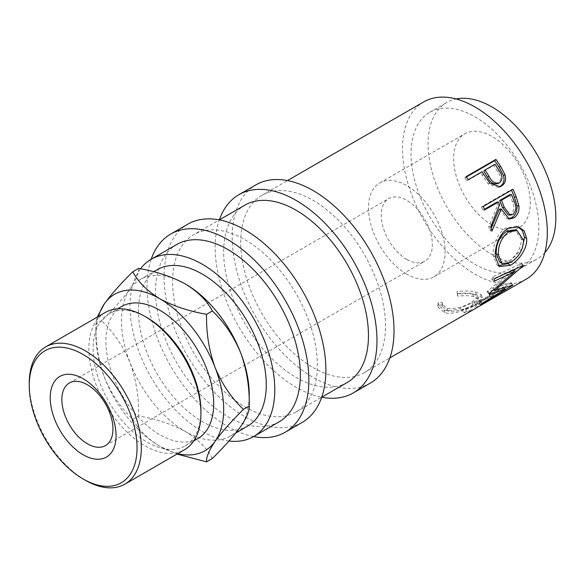 <?xml version="1.0" encoding="UTF-8"?>
<svg xmlns="http://www.w3.org/2000/svg" width="585" height="585" viewBox="0 0 585 585"><rect width="100%" height="100%" fill="white"/><g stroke="black" fill="none" stroke-linecap="round" stroke-linejoin="round"><path stroke-width="0.44" stroke-dasharray="2.92 2.19" d="M406.794 259.396A36.131 20.863 60 0 1 383.19 227.558A36.131 20.863 60 0 1 388.725 198.6A36.131 20.863 60 0 1 406.794 200.392A36.131 20.863 60 0 1 430.399 232.23A36.131 20.863 60 0 1 424.864 261.188A36.131 20.863 60 0 1 406.794 259.396M503.4 292.295A102.382 59.107 60 0 1 493.352 295.674L490.296 297.436L489.126 294.708A99.37 57.374 60 0 0 499.795 290.935L490.625 296.237A99.37 57.374 60 0 1 479.949 300.003L476.892 301.765A99.37 57.374 60 0 0 487.561 297.999L476.102 304.617A99.37 57.374 60 0 1 465.426 308.383L462.369 310.152A99.37 57.374 60 0 0 473.514 306.116L503.327 288.902A99.37 57.374 60 0 1 492.182 292.939L489.126 294.708M501.286 293.553A102.382 59.107 60 0 1 490.296 297.436M491.173 299.352A102.382 59.107 60 0 1 481.119 302.73L478.062 304.5L476.892 301.765M489.053 300.617A102.382 59.107 60 0 1 478.062 304.5M476.651 307.739A102.382 59.107 60 0 1 466.596 311.118L463.539 312.88L462.369 310.152M475.02 308.726A102.382 59.107 60 0 1 463.539 312.88M457.309 294.211L457.836 296.2C463.971 295.44 469.141 295.542 473.331 296.515L478.384 299.154L472.834 304.895C464.263 309.845 455.964 311.893 447.934 311.037L442.516 306.657L442.553 305.019L438.457 305.092L438.245 307.396L444.856 312.799C449.426 313.757 454.947 313.143 461.426 310.942L475.371 304.624L482.311 297.626L476.227 294.716C471.086 293.48 464.782 293.312 457.309 294.211L457.039 291.615L457.499 293.575C463.554 292.785 468.614 292.858 472.687 293.794L477.492 296.339L471.824 302.152C463.276 307.088 455.101 309.143 447.291 308.324L442.15 304.156L442.209 302.401L438.187 302.496L437.931 304.924L444.22 310.087C448.644 311.015 454.055 310.386 460.453 308.193L474.296 301.882L481.375 294.803L475.59 291.995C470.596 290.796 464.41 290.672 457.039 291.615M313.107 367.577A102.382 59.107 -120 0 0 364.301 372.645A102.382 59.107 -120 0 0 379.994 290.606A102.382 59.107 -120 0 0 313.107 200.392A102.382 59.107 -120 0 0 261.919 195.317A102.382 59.107 -120 0 0 246.227 277.356A102.382 59.107 -120 0 0 313.107 367.577M526.12 279.22A102.382 59.107 60 0 1 474.932 274.153A102.382 59.107 60 0 1 408.045 183.931A102.382 59.107 60 0 1 423.745 101.892M474.932 116.795A90.339 52.153 60 0 1 533.944 196.399A90.339 52.153 60 0 1 520.102 268.786A90.339 52.153 60 0 1 474.932 264.318A90.339 52.153 60 0 1 415.913 184.706A90.339 52.153 60 0 1 429.763 112.32A90.339 52.153 60 0 1 474.932 116.795M544.84 252.632A90.339 52.153 60 0 1 537.132 258.958A90.339 52.153 60 0 1 491.963 254.482A90.339 52.153 60 0 1 432.951 174.878A90.339 52.153 60 0 1 446.801 102.485A90.339 52.153 60 0 1 456.124 98.975M491.963 224.976A54.2 31.29 60 0 1 456.556 177.211A54.2 31.29 60 0 1 464.863 133.782A54.2 31.29 60 0 1 491.963 136.466A54.2 31.29 60 0 1 527.378 184.231A54.2 31.29 60 0 1 519.063 227.66A54.2 31.29 60 0 1 491.963 224.976M406.794 274.146A54.2 31.29 60 0 1 371.387 226.388A54.2 31.29 60 0 1 379.694 182.951A54.2 31.29 60 0 1 406.794 185.635A54.2 31.29 60 0 1 442.202 233.4A54.2 31.29 60 0 1 433.894 276.837A54.2 31.29 60 0 1 406.794 274.146M296.164 411.986L321.713 397.237A114.426 66.061 60 0 1 296.076 387.248A114.426 66.061 60 0 1 219.331 219.901L193.781 234.658A102.382 59.107 -120 0 0 178.089 316.697A102.382 59.107 -120 0 0 244.976 406.919A102.382 59.107 -120 0 0 296.164 411.986A102.382 59.107 -120 0 0 311.856 329.947A102.382 59.107 -120 0 0 244.976 239.726A102.382 59.107 -120 0 0 193.781 234.658M370.32 383.08A114.426 66.061 60 0 1 313.107 377.413A114.426 66.061 60 0 1 238.358 276.581A114.426 66.061 60 0 1 255.894 184.889M253.576 436.571A114.426 66.061 60 0 1 227.938 426.582A114.426 66.061 60 0 1 151.201 259.243M302.189 422.414A114.426 66.061 60 0 1 244.976 416.747A114.426 66.061 60 0 1 170.22 315.915A114.426 66.061 60 0 1 187.763 224.223M200.926 410.984A76.225 44.007 60 0 1 185.138 445.88A76.225 44.007 60 0 1 147.025 442.106A76.225 44.007 60 0 1 97.227 374.934A76.225 44.007 60 0 1 108.912 313.852A76.225 44.007 60 0 1 147.025 317.633M105.278 312.478A79.238 45.747 -120 0 0 93.132 375.972A79.238 45.747 -120 0 0 144.897 445.799A79.238 45.747 -120 0 0 184.516 449.719M197.913 438.509A76.225 44.007 60 0 1 159.8 434.735A76.225 44.007 60 0 1 110.009 367.563A76.225 44.007 60 0 1 121.687 306.481M184.699 283.608A90.339 52.153 -120 0 0 140.188 279.506A90.339 52.153 -120 0 0 130.031 288.924A90.339 52.153 -120 0 0 130.031 362.685A90.339 52.153 -120 0 0 185.357 431.503A90.339 52.153 -120 0 0 230.519 435.979A90.339 52.153 -120 0 0 240.676 426.56A90.339 52.153 -120 0 0 249.232 394.619M157.219 269.67A90.339 52.153 -120 0 0 143.376 342.064A90.339 52.153 -120 0 0 202.388 421.668A90.339 52.153 -120 0 0 247.557 426.143M228.998 441.01A102.382 59.107 60 0 1 202.388 431.503A102.382 59.107 60 0 1 139.288 352.455A102.382 59.107 60 0 1 140.524 268.771M279.133 421.822A102.382 59.107 60 0 1 227.938 416.747A102.382 59.107 60 0 1 161.058 326.532A102.382 59.107 60 0 1 176.75 244.493M347.263 382.48A102.382 59.107 60 0 1 296.076 377.413A102.382 59.107 60 0 1 229.188 287.191A102.382 59.107 60 0 1 244.881 205.152M212.355 458.501C206.973 448.242 197.971 439.24 185.357 431.503C171.917 424.205 156.334 419.006 138.594 415.913C139.025 397.551 136.173 379.804 130.031 362.685C123.179 346.21 113.739 332.265 101.71 320.865C113.629 309.129 123.069 298.482 130.031 288.924C136.137 279.93 138.989 273.085 138.594 268.398M98.492 316.397A90.339 52.153 -120 0 0 95.925 335.614A90.339 52.153 -120 0 0 104.481 377.435A90.339 52.153 -120 0 0 159.8 446.253A90.339 52.153 -120 0 0 177.73 453.638M97.183 317.15L95.925 324.207C95.487 342.569 98.346 360.309 104.481 377.435C111.34 393.91 120.781 407.847 132.802 419.255C138.184 429.514 147.186 438.516 159.8 446.253L176.984 454.07M132.802 419.255L138.594 415.913M95.925 335.614L95.925 324.207L101.71 320.865M85.278 480.219A79.238 45.747 60 0 1 29.25 383.168M499.714 262.073L508.562 260.969L510.676 262.468M508.562 260.969C516.665 255.762 520.964 248.53 521.454 239.265L523.582 240.325M521.454 239.265L515.188 229.92M512.694 214.541L510.727 214.337C514.288 211.024 514.851 206.834 512.409 201.752A99.37 57.374 60 0 0 509.645 194.768M508.211 214.936L510.727 214.337M499.539 182.798L497.952 183.529C501.294 180.312 501.221 176.37 497.747 171.697A99.37 57.374 60 0 0 493.696 165.431L483.758 171.171M494.998 164.246L493.696 165.431M497.447 183.778L497.952 183.529M476.409 307.878L474.859 305.297L504.672 288.083A99.37 57.374 60 0 1 503.327 288.902M474.859 305.297A99.37 57.374 60 0 1 473.514 306.116M515.685 268.939L521.286 263.842A99.37 57.374 60 0 0 521.389 263.491L492.49 276.946A99.37 57.374 60 0 1 491.89 279.535L493.952 281.334M493.477 290.101L487.151 291.783A99.37 57.374 60 0 0 487.407 291.315L512.643 269.773L491.89 279.535M513.681 270.723L492.636 288.449L511.093 282.723A99.37 57.374 60 0 1 510.88 282.957L478.757 302.372A99.37 57.374 60 0 0 480.343 300.902L503.392 286.833L493.974 289.955M498.244 265.692L497.031 265.056L493.184 255.718C492.351 246.3 497.638 232.333 506.091 227.909L516.701 226.263L517.586 226.578M522.288 248.237L508.636 263.491M483.195 206.49L481.448 206.885L511.261 189.679A99.37 57.374 60 0 1 511.473 190.162M481.448 206.885A99.37 57.374 60 0 1 482.896 210.212L484.431 209.32M496.65 202.271A99.37 57.374 60 0 1 497.769 204.984L488.789 226.636A99.37 57.374 60 0 1 489.945 230.761L491.151 228.179M508.219 218.775L507.151 218.724L499.363 209.123M466.106 176.604L464.863 177.884L466.384 176.999M464.863 177.884A99.37 57.374 60 0 1 466.94 180.882L480.702 172.933A99.37 57.374 60 0 1 482.311 175.361L488.226 183.961L498.34 187.405L500.021 186.761M499.129 187.054L498.34 187.405M476.227 294.716L475.59 291.995M475.371 304.624L474.296 301.882M461.426 310.942L460.453 308.193M444.856 312.799L444.22 310.087M438.457 305.092L438.187 302.496M442.553 305.019L442.209 302.401M447.934 311.037L447.291 308.324M472.834 304.895L471.824 302.152M473.331 296.515L472.687 293.794M457.836 296.2L457.499 293.575M506.215 290.665L504.672 288.083M466.596 311.118L465.426 308.383M477.572 307.205L476.102 304.617M489.038 300.588L487.561 297.999M481.119 302.73L479.949 300.003M492.095 298.818L490.625 296.237M501.272 293.524L499.795 290.935M493.352 295.674L492.182 292.939M487.151 291.783L489.075 293.955M503.392 286.833L504.285 288.054M480.343 300.902L482.055 303.352M478.757 302.372L480.417 304.865M510.88 282.957L512.614 285.385M511.093 282.723L512.833 285.144M492.636 288.449L493.842 289.802M521.286 263.842L523.334 265.692M521.389 263.491L523.436 265.327M492.49 276.946L494.574 278.665M512.643 269.773L513.06 270.153M487.407 291.315L489.331 293.48M508.138 228.406L506.091 227.909M495.305 256.786L493.184 255.718M513.001 189.277L511.261 189.679M484.687 209.913L482.896 210.212M499.59 204.765L497.769 204.984M490.756 226.834L488.789 226.636M491.948 231.082L489.945 230.761M468.249 179.69L466.94 180.882M482.003 171.749L480.702 172.933M489.747 183.112L488.226 183.961M514.281 201.664L512.409 201.752M499.173 170.703L497.747 171.697M483.671 174.25L482.311 175.361M69.344 382.999L388.725 198.6M364.301 372.645L389.851 357.896M520.102 268.786L537.132 258.958M379.694 182.951L464.863 133.782M185.138 445.88L193.832 440.863M230.519 435.979L235.916 432.863M140.188 279.506L153.636 271.747M108.912 313.852L117.607 308.836M433.894 276.837L519.063 227.66M429.763 112.32L446.801 102.485M481.375 294.803L482.311 297.626M437.931 304.924L438.245 307.396M442.15 304.156L442.516 306.657M477.492 296.339L478.384 299.154M516.701 226.263L518.537 226.812M497.031 265.056L499.297 266.57M507.151 218.724L509.228 219.009M261.919 195.317L287.469 180.568M105.475 445.58L424.864 261.188"/><path stroke-width="0.88" d="M83.15 454.772A46.566 26.888 60 0 1 50.222 397.741A46.566 26.888 60 0 1 83.15 378.729A46.566 26.888 60 0 1 116.079 435.759A46.566 26.888 60 0 1 83.15 454.772M87.406 384.784A36.131 20.863 -120 0 0 69.344 382.999A36.131 20.863 -120 0 0 63.802 411.95A36.131 20.863 -120 0 0 87.406 443.796A36.131 20.863 -120 0 0 105.475 445.58A36.131 20.863 -120 0 0 111.011 416.63A36.131 20.863 -120 0 0 87.406 384.784M495.912 159.398A102.382 59.107 60 0 1 500.519 166.213L505.03 174.681C506.405 179.931 505.162 183.748 501.301 186.14L500.021 186.761L489.747 183.112L483.671 174.25A102.382 59.107 60 0 0 482.003 171.749L468.249 179.69A102.382 59.107 60 0 0 466.106 176.604L495.912 159.398L494.669 160.67A99.37 57.374 60 0 1 499.137 167.288L503.502 175.515C504.804 180.633 503.524 184.385 499.663 186.769L499.129 187.054M513.001 189.277A102.382 59.107 60 0 1 516.211 196.933L518.924 205.883C519.385 211.441 517.63 215.477 513.659 217.986L509.228 219.009L501.235 209.028L491.948 231.082A102.382 59.107 60 0 0 490.756 226.834L499.59 204.765A102.382 59.107 60 0 0 498.442 201.971L484.687 209.913A102.382 59.107 60 0 0 483.195 206.49L513.001 189.277M526.632 238.402C527.67 248.34 518.749 260.837 510.317 265.327L499.297 266.57L495.305 256.786C494.464 247.082 499.685 232.815 508.138 228.406L518.537 226.812L524.189 230.929L526.632 238.402L524.504 237.349L522.288 248.237M489.331 293.48A102.382 59.107 60 0 1 489.075 293.955L505.155 289.231L482.055 303.352A102.382 59.107 60 0 1 480.417 304.865L512.614 285.385A102.382 59.107 60 0 0 512.833 285.144L494.559 290.613L523.334 265.692A102.382 59.107 60 0 0 523.436 265.327L494.574 278.665A102.382 59.107 60 0 1 493.952 281.334L514.683 271.652L489.331 293.48M389.851 357.896L475.02 308.726A102.382 59.107 60 0 0 476.409 307.878L506.215 290.665A102.382 59.107 60 0 1 504.833 291.513A102.382 59.107 60 0 1 503.4 292.295M501.272 293.524L492.117 298.847A102.382 59.107 60 0 1 491.173 299.352M489.038 300.588L477.594 307.235A102.382 59.107 60 0 1 476.651 307.739M287.469 180.568L423.745 101.892A102.382 59.107 60 0 1 474.932 106.96A102.382 59.107 60 0 1 541.812 197.182A102.382 59.107 60 0 1 526.12 279.22L504.833 291.513M456.124 98.975A90.339 52.153 60 0 1 491.963 106.96A90.339 52.153 60 0 1 548.401 178.747A90.339 52.153 60 0 1 544.84 252.632M296.076 200.392A114.426 66.061 60 0 1 370.824 301.224A114.426 66.061 60 0 1 353.289 392.915A114.426 66.061 60 0 1 321.713 397.237L347.263 382.48A102.382 59.107 60 0 0 362.956 300.441A102.382 59.107 60 0 0 296.076 210.22A102.382 59.107 60 0 0 244.881 205.152L219.331 219.901A114.426 66.061 60 0 1 238.863 194.725A114.426 66.061 60 0 1 296.076 200.392M238.863 194.725L255.894 184.889A114.426 66.061 60 0 1 313.107 190.556A114.426 66.061 60 0 1 387.862 291.389A114.426 66.061 60 0 1 370.32 383.08L353.289 392.915M140.524 268.771A102.382 59.107 60 0 1 151.201 259.243A114.426 66.061 60 0 1 170.725 234.058A114.426 66.061 60 0 1 227.938 239.726A114.426 66.061 60 0 1 302.694 340.558A114.426 66.061 60 0 1 285.151 432.249A114.426 66.061 60 0 1 253.576 436.571A102.382 59.107 60 0 1 228.998 441.01M170.725 234.058L187.763 224.223A114.426 66.061 60 0 1 244.976 229.89A114.426 66.061 60 0 1 319.724 330.722A114.426 66.061 60 0 1 302.189 422.414L285.151 432.249M83.15 478.991A76.225 44.007 -120 0 0 137.051 447.869A76.225 44.007 -120 0 0 83.15 354.51A76.225 44.007 -120 0 0 29.25 385.632A76.225 44.007 -120 0 0 83.15 478.983A76.225 44.007 -120 0 0 83.15 478.991L85.278 480.219A79.238 45.747 60 0 0 124.897 484.139L184.516 449.719A79.238 45.747 -120 0 0 200.926 413.449A79.238 45.747 -120 0 0 144.897 316.405L144.897 316.405A79.238 45.747 -120 0 0 105.278 312.478L45.659 346.898A79.238 45.747 60 0 1 85.278 350.825A79.238 45.747 60 0 1 137.044 420.644A79.238 45.747 60 0 1 124.897 484.139M147.025 317.633L144.897 316.405L147.025 317.633A76.225 44.007 60 0 1 200.926 410.984L200.926 413.449M117.607 308.836L121.687 306.481A76.225 44.007 60 0 1 159.8 310.255A76.225 44.007 60 0 1 209.598 377.427A76.225 44.007 60 0 1 197.913 438.509L193.832 440.863M235.916 432.863L247.557 426.143A90.339 52.153 -120 0 0 261.4 353.749A90.339 52.153 -120 0 0 202.388 274.146A90.339 52.153 -120 0 0 157.219 269.67L153.636 271.747M177.73 453.638A90.339 52.153 -120 0 0 215.119 441.309A90.339 52.153 -120 0 0 215.119 367.555A90.339 52.153 -120 0 0 159.8 298.73C147.164 290.979 138.162 281.977 132.802 271.733L138.594 268.398C156.363 271.498 171.953 276.698 185.357 283.981C197.993 291.739 206.995 300.741 212.355 310.979C224.267 322.211 233.708 336.148 240.676 352.799C246.775 369.713 249.627 387.453 249.232 406.034L249.232 394.619A90.339 52.153 -120 0 0 240.676 352.799A90.339 52.153 -120 0 0 185.357 283.981A90.339 52.153 -120 0 0 184.699 283.608M202.388 264.31A102.382 59.107 60 0 1 269.268 354.532A102.382 59.107 60 0 1 253.576 436.571L279.133 421.822A102.382 59.107 60 0 0 294.825 339.783A102.382 59.107 60 0 0 227.938 249.561A102.382 59.107 60 0 0 176.75 244.493L151.201 259.243A102.382 59.107 60 0 1 202.388 264.31M243.448 409.376L249.232 406.034C249.663 410.633 246.811 417.478 240.676 426.56C233.817 435.993 224.377 446.64 212.355 458.501L206.564 461.843C206.132 457.236 208.984 450.399 215.119 441.309C221.978 431.876 231.419 421.237 243.448 409.376C231.528 398.144 222.088 384.199 215.119 367.555C209.02 350.642 206.169 332.894 206.564 314.32C188.794 311.213 173.204 306.021 159.8 298.73A90.339 52.153 -120 0 0 104.481 303.673A90.339 52.153 -120 0 0 98.492 316.397M132.802 271.733C120.89 283.469 111.45 294.116 104.481 303.673L97.183 317.15M176.984 454.07L206.564 461.843M206.564 314.32L212.355 310.979M29.25 385.632L29.25 383.168A79.238 45.747 60 0 1 45.659 346.898M508.848 231.784C501.572 237.349 498.069 245.056 498.354 254.892L501.952 263.513L510.676 262.468C518.793 257.246 523.092 249.861 523.582 240.325L517.096 230.556L508.848 231.784L506.778 231.192C499.488 236.72 495.978 244.267 496.234 253.824L498.354 254.892M504.241 207.258L510.23 215.134L512.694 214.541C516.255 211.2 516.782 206.907 514.281 201.664A102.382 59.107 60 0 0 511.436 194.469L501.499 200.209L504.241 207.258L502.369 207.346L508.211 214.936L510.23 215.134M489.001 176.195C491.619 181.752 495.129 183.953 499.539 182.798C502.866 179.558 502.742 175.522 499.173 170.703A102.382 59.107 60 0 0 494.998 164.246L485.06 169.986L489.001 176.195L487.576 177.204C490.098 182.608 493.565 184.714 497.952 183.529M497.447 183.778L499.539 182.798M496.234 253.824L499.714 262.073L501.952 263.513M517.096 230.556L515.188 229.92L506.778 231.192M511.436 194.469L509.645 194.768L499.714 200.501L502.369 207.346M501.499 200.209L499.714 200.501M485.06 169.986L483.758 171.171L487.576 177.204M493.974 289.955L493.477 290.101M515.685 268.939L513.681 270.723M517.586 226.578L522.442 230.629L524.504 237.349M508.636 263.491L498.244 265.692M498.442 201.971L496.65 202.271L484.431 209.32M501.235 209.028L499.363 209.123L491.151 228.179M511.473 190.162A99.37 57.374 60 0 1 514.376 197.108L516.994 205.803C517.403 211.214 515.626 215.178 511.656 217.678L508.219 218.775M466.384 176.999L494.669 160.67M504.285 288.054L505.155 289.231M493.842 289.802L494.559 290.613M512.643 269.773L514.683 271.652M510.317 265.327L508.211 263.747M513.659 217.986L511.656 217.678M518.924 205.883L516.994 205.803M501.301 186.14L499.663 186.769M505.03 174.681L503.502 175.515M516.211 196.933L514.376 197.108M500.519 166.213L499.137 167.288M83.15 478.983L85.278 480.219"/></g></svg>
